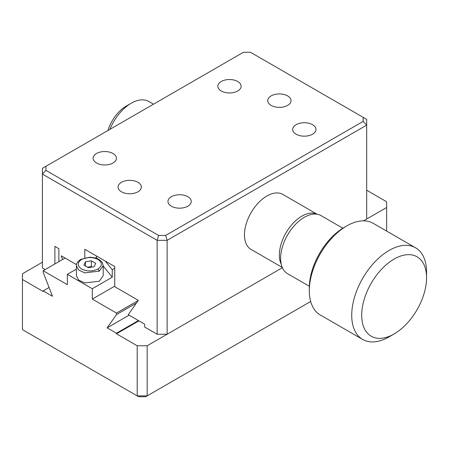 <?xml version="1.0" encoding="UTF-8"?>
<svg xmlns="http://www.w3.org/2000/svg" width="449" height="449" viewBox="0 0 449 449"><rect width="100%" height="100%" fill="white"/><g stroke="black" fill="none" stroke-linecap="round" stroke-linejoin="round"><path stroke-width="0.67" d="M76.397 265.69L78.654 269.989L84.67 272.84L99.28 271.162L103.203 265.69L103.203 275.77L99.28 281.242L84.67 282.921L78.654 280.069L76.397 275.77L76.397 265.69C76.212 263.552 77.643 261.458 80.685 259.41L81.566 259.494C87.055 256.929 92.545 256.929 98.034 259.494C102.473 262.665 102.473 265.83 98.034 269.002C92.545 271.566 87.055 271.566 81.566 269.002C77.127 265.83 77.127 262.665 81.566 259.494M145.712 396.725L310.669 301.487L145.712 396.725L138.657 396.725L137.192 395.878L147.171 395.878L147.171 345.764L282.393 267.694L167.129 334.241L167.129 240.338L157.15 240.338L42.408 174.094L42.408 267.991L45.147 269.58M138.657 396.725L22.45 329.633L137.192 395.878L137.192 345.764L147.171 345.764M386.64 231.083L386.64 201.747L366.681 190.224M386.64 207.505L363.544 220.841L366.681 219.028L366.681 119.367L363.157 117.329L363.157 121.404L366.681 125.131L167.129 240.338L165.664 235.422L158.609 235.422L45.933 170.367L45.933 166.298L243.42 52.275L250.48 52.275L363.157 117.329M137.192 345.764L116.493 333.809L138.943 320.844M116.493 333.809L116.493 333.231L138.444 320.558M116.493 333.231L107.159 327.843L129.11 315.17M136.445 303.047L116.493 314.564L107.159 327.843M116.493 314.564L116.493 313.071L138.219 300.527M116.493 313.071L92.292 299.101L114.742 286.136M65.105 258.057L43.155 270.73L67.35 284.7L67.35 274.328L76.397 269.108M42.408 262.233L22.45 273.755L22.45 279.514L43.155 291.468L43.155 290.89L52.488 296.278L43.155 272.223L43.155 270.73M49.07 287.478L43.155 290.89M114.742 268.283L112.25 269.72L105.274 261.088M97.197 258.573L96.383 257.569L95.609 258.012M96.383 257.569L96.383 255.952M85.478 261.756L91.383 260.841L95.704 263.333L94.122 266.74L88.217 267.655L83.896 265.163L85.478 261.756L85.478 266.072M91.383 260.841L91.383 266.599L92.152 267.048M87.448 267.211L91.383 266.599M92.292 299.101L92.292 288.729L67.35 274.328M92.292 288.729L112.25 277.207L103.203 266.01M112.25 269.72L112.25 277.207M22.45 279.514L22.45 329.633M107.928 130.502A28.22 16.293 120 0 1 126.22 106.121L131.209 103.236A35.275 20.368 120 0 0 109.904 129.363M153.513 104.185L148.844 101.491A35.275 20.368 120 0 0 131.209 103.236L126.22 106.121M394.121 333.949L389.131 336.834A52.915 30.549 -60 0 1 362.674 339.455L320.272 314.968A52.915 30.549 -60 0 1 309.31 290.744L309.31 287.865A49.39 28.511 -60 0 1 344.231 227.379L346.729 225.937A52.915 30.549 -60 0 1 373.186 223.316L415.589 247.803A52.915 30.549 -60 0 1 426.55 272.027L426.55 277.785A45.86 26.48 -60 0 1 394.121 333.949A45.86 26.48 -60 0 1 361.692 315.232A45.86 26.48 -60 0 1 394.121 259.062A45.86 26.48 -60 0 1 426.55 277.785M309.31 290.744A52.915 30.549 -60 0 1 346.729 225.937M362.674 339.455A52.915 30.549 -60 0 1 351.719 315.232A52.915 30.549 -60 0 1 374.814 261.98A52.915 30.549 -60 0 1 415.589 247.803M309.339 286.254L287.568 273.682A33.512 19.346 -60 0 1 282.427 246.832A33.512 19.346 -60 0 1 304.321 217.299A33.512 19.346 -60 0 1 321.08 215.638L342.851 228.21M281.287 264.394A31.75 18.33 -60 0 1 279.379 255.032A31.75 18.33 -60 0 1 292.832 223.512A31.75 18.33 -60 0 1 317.067 214.235M317.134 214.246L282.78 194.411A31.75 18.33 120 0 0 258.315 202.92A31.75 18.33 120 0 0 244.458 234.866A31.75 18.33 120 0 0 251.03 249.403L282.286 267.447M312.555 134.2A11.64 6.724 0 0 0 315.961 129.447A11.64 6.724 0 0 0 308.777 123.239A11.64 6.724 0 0 0 296.093 124.699A11.64 6.724 0 0 0 292.681 129.447A11.64 6.724 0 0 0 299.865 135.66A11.64 6.724 0 0 0 312.555 134.2M187.834 206.209A11.64 6.724 0 0 0 191.24 201.455A11.64 6.724 0 0 0 184.056 195.248A11.64 6.724 0 0 0 171.366 196.701A11.64 6.724 0 0 0 167.96 201.455A11.64 6.724 0 0 0 175.144 207.668A11.64 6.724 0 0 0 187.834 206.209M237.723 90.995A11.64 6.724 0 0 0 241.13 86.242A11.64 6.724 0 0 0 233.946 80.034A11.64 6.724 0 0 0 221.256 81.493A11.64 6.724 0 0 0 217.849 86.242A11.64 6.724 0 0 0 225.033 92.455A11.64 6.724 0 0 0 237.723 90.995M112.996 163.004A11.64 6.724 0 0 0 116.409 158.25A11.64 6.724 0 0 0 109.219 152.043A11.64 6.724 0 0 0 96.535 153.502A11.64 6.724 0 0 0 93.123 158.25A11.64 6.724 0 0 0 100.312 164.463A11.64 6.724 0 0 0 112.996 163.004M271.145 105.397A11.64 6.724 0 0 0 283.835 106.856A11.64 6.724 0 0 0 291.019 100.643A11.64 6.724 0 0 0 287.607 95.895A11.64 6.724 0 0 0 274.923 94.436A11.64 6.724 0 0 0 267.739 100.643A11.64 6.724 0 0 0 271.145 105.397M121.477 191.807A11.64 6.724 0 0 0 134.167 193.266A11.64 6.724 0 0 0 141.351 187.053A11.64 6.724 0 0 0 137.944 182.3A11.64 6.724 0 0 0 125.254 180.846A11.64 6.724 0 0 0 118.07 187.053A11.64 6.724 0 0 0 121.477 191.807M54.879 263.961L54.879 246.389L58.87 248.695L58.87 261.655M62.636 259.483L61.21 255.807L76.493 264.629M84.81 257.793L84.81 249.268L114.742 266.554L114.742 286.715L138.348 300.342L128.268 314.682L144.679 324.161L144.679 327.04L157.15 334.241L157.15 240.338L158.609 235.422M45.933 170.367L42.408 174.094L42.408 168.336L45.933 166.298M363.157 121.404L165.664 235.422M157.15 334.241L167.129 334.241M99.28 271.162L98.034 269.002M103.203 265.69L102.338 262.626L101.626 261.621L98.932 259.421L95.609 258.012L89.822 257.204L80.685 259.41"/></g></svg>
